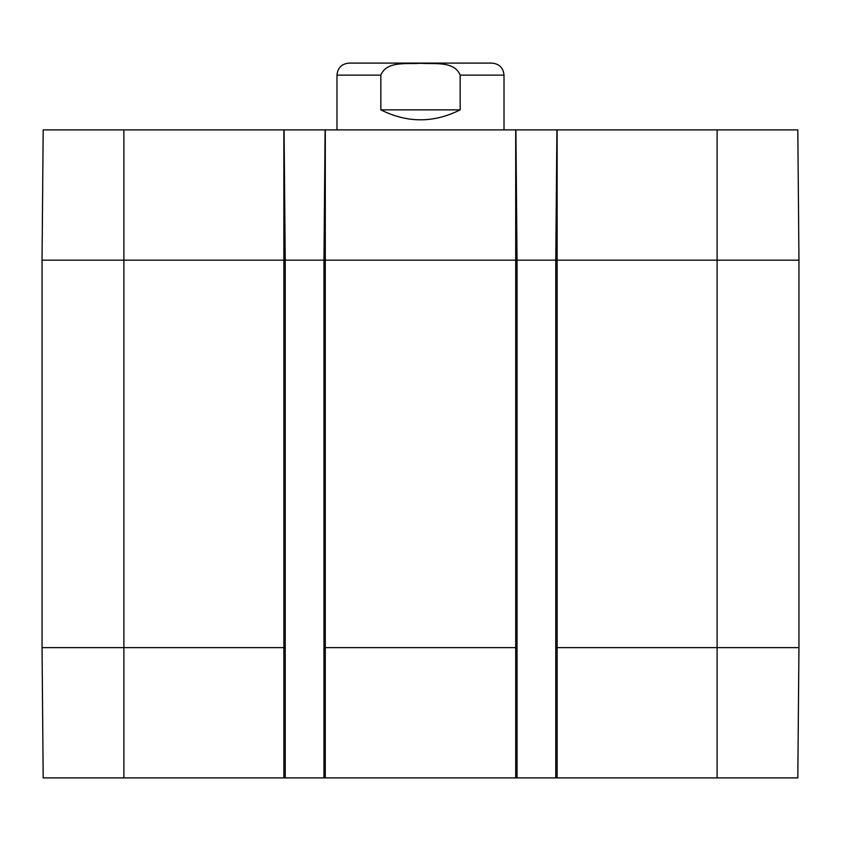 <?xml version="1.0" encoding="UTF-8"?>
<svg xmlns="http://www.w3.org/2000/svg" width="841" height="841" viewBox="0 0 841 841"><rect width="100%" height="100%" fill="white"/><g stroke="black" fill="none" stroke-linecap="round" stroke-linejoin="round"><path stroke-width="1.26" d="M420.5 63.096L460.942 63.096M504.011 129.903L504.011 75.122C503.296 67.816 499.281 63.811 491.985 63.096L349.015 63.096C341.719 63.811 337.704 67.816 336.989 75.122L336.989 129.903M460.164 109.856C433.725 123.122 407.275 123.122 380.836 109.856L380.836 75.122C386.692 60.51 407.496 64.4 420.5 63.264C433.504 64.4 454.308 60.51 460.164 75.122L460.164 109.856L380.836 109.856M123.89 129.903L43.185 129.903L42.05 260.163L42.05 647.633L43.185 777.904L285.225 777.904L285.225 260.163L284.079 129.903L123.89 129.903L123.89 260.163L42.05 260.163M798.95 647.633L555.775 647.633L555.775 777.904L797.815 777.904L798.95 647.633L798.95 260.163L797.815 129.903L284.079 129.903M555.775 647.633L555.775 260.163L556.921 129.903M555.775 777.904L517.036 777.904L517.036 260.163L515.901 129.903M517.036 647.633L323.964 647.633L323.964 260.163L325.099 129.903M323.964 647.633L323.964 777.904L517.036 777.904M323.964 777.904L285.225 777.904M380.836 75.122L336.989 75.122M504.011 75.122L460.164 75.122M798.95 260.163L717.11 260.163L717.11 129.903M717.11 777.904L717.11 260.163L557.12 260.163L557.12 129.903M557.12 777.904L557.12 260.163L515.701 260.163L515.701 129.903M515.701 777.904L515.701 260.163L325.299 260.163L325.299 129.903M325.299 777.904L325.299 260.163L283.88 260.163L283.88 129.903M285.225 647.633L283.88 647.633L283.88 260.163L123.89 260.163L123.89 647.633L42.05 647.633M283.88 777.904L283.88 647.633L123.89 647.633L123.89 777.904"/></g></svg>
